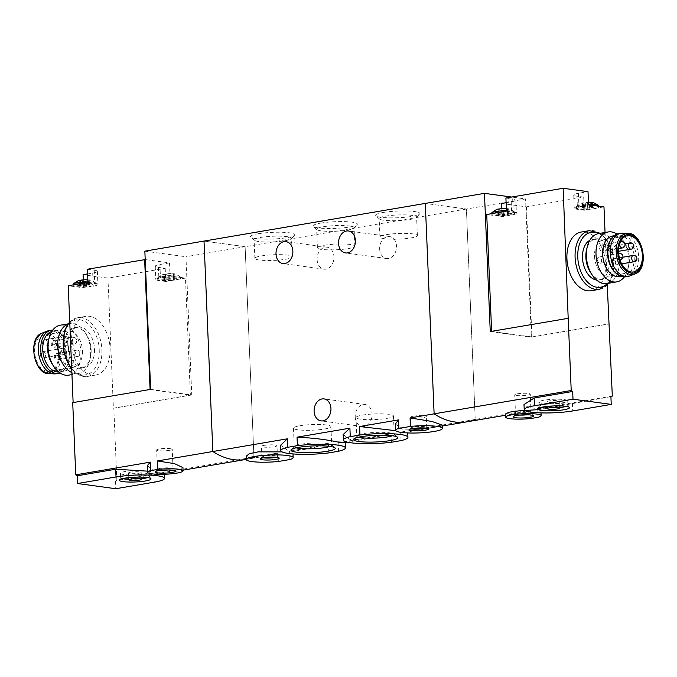 <?xml version="1.0" encoding="UTF-8"?>
<svg xmlns="http://www.w3.org/2000/svg" width="677" height="677" viewBox="0 0 677 677"><rect width="100%" height="100%" fill="white"/><g stroke="black" fill="none" stroke-linecap="round" stroke-linejoin="round"><path stroke-width="0.51" stroke-dasharray="3.38 2.54" d="M391.374 442.259L391.018 433.771L338.153 442.766L345.033 442.563M343.154 434.583L350.094 439.551L367.484 438.738L391.018 433.771M401.038 440.617L400.682 432.121L407.571 431.918L442.343 426.011M328.836 452.905L328.48 444.408L289.536 451.034L292.887 451.246L291.829 451.61M280.616 445.229L287.556 450.188L304.946 449.384L328.48 444.408M338.508 451.254L338.153 442.766M383.36 212.443A22.163 3.343 -2.4 0 1 408.468 211.029A22.163 3.343 -2.4 0 1 419.655 214A22.163 3.343 -2.4 0 1 397.881 217.749A22.163 3.343 -2.4 0 1 375.879 215.828A22.163 3.343 -2.4 0 1 383.36 212.443M320.822 223.088A22.163 3.343 -2.4 0 1 345.93 221.675A22.163 3.343 -2.4 0 1 357.117 224.637A22.163 3.343 -2.4 0 1 335.352 228.386A22.163 3.343 -2.4 0 1 313.349 226.473A22.163 3.343 -2.4 0 1 320.822 223.088M258.284 233.734A22.163 3.343 -2.4 0 1 283.392 232.321A22.163 3.343 -2.4 0 1 294.58 235.283A22.163 3.343 -2.4 0 1 272.814 239.032A22.163 3.343 -2.4 0 1 250.812 237.119A22.163 3.343 -2.4 0 1 258.284 233.734M466.902 421.83A94.992 60.549 80.3 0 0 475.22 419.435L466.402 209.015L245.125 246.673L204.014 241.08L245.125 246.673L253.943 457.093L245.125 246.673L185.955 256.744L191.752 394.97L150.641 389.377M505.567 413.943L512.717 414.019L530.582 410.017L475.22 419.435L466.402 209.015L425.3 203.422L466.402 209.015L525.572 198.945L511.617 197.041M289.9 459.531L289.536 451.034M246.2 456.239L249.745 457.931L259.054 457.195L277.993 453.006L253.943 457.093A94.992 60.549 -99.7 0 1 245.624 459.488A94.992 60.549 80.3 0 0 253.943 457.093L116.85 480.425A94.992 60.549 -99.7 0 1 115.437 480.975L153.924 474.425L154.246 482.176M278.349 461.494L277.993 453.006M395.351 424.03L402.316 429.108L418.919 429.421L435.472 427.06L442.293 425.088M317.124 259.613A11.086 8.378 -82.3 0 0 324.046 269.167A11.086 8.378 -82.3 0 0 333.837 259.308A11.086 8.378 -82.3 0 0 327.042 247.198A11.086 8.378 -82.3 0 0 317.124 259.613M379.662 248.975A11.086 8.378 -82.3 0 0 386.584 258.521A11.086 8.378 -82.3 0 0 396.375 248.671A11.086 8.378 -82.3 0 0 389.571 236.561A11.086 8.378 -82.3 0 0 379.662 248.975M475.22 419.435L400.682 432.121M355.213 416.922A11.086 8.378 -82.3 0 0 362.136 426.468A11.086 8.378 -82.3 0 0 371.927 416.617A11.086 8.378 -82.3 0 0 365.123 404.507A11.086 8.378 -82.3 0 0 355.213 416.922M324.359 429.049A18.736 2.826 177.6 0 0 330.918 426.612A18.736 2.826 177.6 0 0 312.08 424.564A18.736 2.826 177.6 0 0 293.479 428.177A18.736 2.826 177.6 0 0 304.422 430.284A18.736 2.826 177.6 0 0 324.359 429.049M329.902 446.414A18.736 2.826 177.6 0 0 331.696 445.111A18.736 2.826 177.6 0 0 331.459 444.687A18.736 2.826 177.6 0 0 312.859 443.071A18.736 2.826 177.6 0 0 294.461 446.245A18.736 2.826 177.6 0 0 294.258 446.685A18.736 2.826 177.6 0 0 296.145 447.827M386.897 418.403A18.736 2.826 177.6 0 0 393.455 415.966A18.736 2.826 177.6 0 0 374.618 413.926A18.736 2.826 177.6 0 0 356.017 417.531A18.736 2.826 177.6 0 0 366.951 419.647A18.736 2.826 177.6 0 0 386.897 418.403M392.44 435.768A18.736 2.826 177.6 0 0 394.234 434.473A18.736 2.826 177.6 0 0 393.989 434.05A18.736 2.826 177.6 0 0 375.397 432.425A18.736 2.826 177.6 0 0 356.991 435.599A18.736 2.826 177.6 0 0 356.787 436.039A18.736 2.826 177.6 0 0 358.683 437.181M263.201 457.779A7.785 1.176 -2.4 0 1 261.889 457.187A7.785 1.176 -2.4 0 1 261.974 457.009A7.785 1.176 -2.4 0 1 264.614 456.18A7.785 1.176 -2.4 0 1 272.349 455.646A7.785 1.176 -2.4 0 1 277.35 456.366A7.785 1.176 -2.4 0 1 277.443 456.535A7.785 1.176 -2.4 0 1 276.182 457.237M264.157 445.356A7.785 1.176 -2.4 0 1 272.442 444.84A7.785 1.176 -2.4 0 1 276.995 445.72A7.785 1.176 -2.4 0 1 269.26 447.218A7.785 1.176 -2.4 0 1 261.432 446.371A7.785 1.176 -2.4 0 1 264.157 445.356M412.496 428.6A7.785 1.176 -2.4 0 1 411.184 428.008A7.785 1.176 -2.4 0 1 411.269 427.822A7.785 1.176 -2.4 0 1 413.909 426.992A7.785 1.176 -2.4 0 1 421.644 426.468A7.785 1.176 -2.4 0 1 426.645 427.179A7.785 1.176 -2.4 0 1 426.747 427.356A7.785 1.176 -2.4 0 1 425.486 428.05M413.452 416.177A7.785 1.176 -2.4 0 1 421.746 415.661A7.785 1.176 -2.4 0 1 426.29 416.533A7.785 1.176 -2.4 0 1 418.555 418.039A7.785 1.176 -2.4 0 1 410.727 417.184A7.785 1.176 -2.4 0 1 413.452 416.177M261.432 255.923A18.736 2.826 -2.4 0 1 281.37 254.687A18.736 2.826 -2.4 0 1 292.312 256.795A18.736 2.826 -2.4 0 1 273.711 260.408A18.736 2.826 -2.4 0 1 254.874 258.369A18.736 2.826 -2.4 0 1 261.432 255.923M260.653 237.424A18.736 2.826 -2.4 0 1 280.6 236.18A18.736 2.826 -2.4 0 1 291.533 238.287A18.736 2.826 -2.4 0 1 291.338 238.736A18.736 2.826 -2.4 0 1 272.933 241.901A18.736 2.826 -2.4 0 1 254.332 240.284A18.736 2.826 -2.4 0 1 254.095 239.861A18.736 2.826 -2.4 0 1 260.653 237.424M323.97 245.286A18.736 2.826 -2.4 0 1 343.908 244.042A18.736 2.826 -2.4 0 1 354.85 246.149A18.736 2.826 -2.4 0 1 336.249 249.762A18.736 2.826 -2.4 0 1 317.411 247.723A18.736 2.826 -2.4 0 1 323.97 245.286M323.191 226.778A18.736 2.826 -2.4 0 1 343.129 225.543A18.736 2.826 -2.4 0 1 354.071 227.65A18.736 2.826 -2.4 0 1 353.868 228.09A18.736 2.826 -2.4 0 1 335.47 231.255A18.736 2.826 -2.4 0 1 316.87 229.638A18.736 2.826 -2.4 0 1 316.633 229.215A18.736 2.826 -2.4 0 1 323.191 226.778M386.499 234.64A18.736 2.826 -2.4 0 1 406.445 233.404A18.736 2.826 -2.4 0 1 417.379 235.511A18.736 2.826 -2.4 0 1 398.778 239.116A18.736 2.826 -2.4 0 1 379.941 237.077A18.736 2.826 -2.4 0 1 386.499 234.64M385.729 216.132A18.736 2.826 -2.4 0 1 405.667 214.897A18.736 2.826 -2.4 0 1 416.609 217.004A18.736 2.826 -2.4 0 1 416.406 217.444A18.736 2.826 -2.4 0 1 398.008 220.617A18.736 2.826 -2.4 0 1 379.408 218.993A18.736 2.826 -2.4 0 1 379.171 218.578A18.736 2.826 -2.4 0 1 385.729 216.132M171.01 280.041L164.621 280.075L165.205 279.779L163.817 279.449L169.301 278.721L173.574 278.839L172.982 279.136L174.378 279.457L171.01 280.041L170.816 275.454L174.107 274.515A5.543 0.838 -2.4 0 1 172.483 274.938A5.543 0.838 -2.4 0 1 169.893 275.234A5.543 0.838 -2.4 0 1 164.68 275.167A5.543 0.838 -2.4 0 1 163.555 274.896A5.543 0.838 -2.4 0 1 163.665 274.388A5.543 0.838 -2.4 0 1 164.672 274.083A5.543 0.838 -2.4 0 1 167.879 273.669A5.543 0.838 -2.4 0 1 173.058 273.728A5.543 0.838 -2.4 0 1 173.092 273.736A5.543 0.838 -2.4 0 1 174.234 274.447A5.543 0.838 -2.4 0 1 174.107 274.515L173.684 274.752L173.092 273.736L173.684 274.752L174.107 274.515M170.816 275.454L164.68 275.167M164.325 279.567L163.665 274.388L166.991 274.278L167.879 273.669L169.106 274.134L173.092 273.736M164.13 274.98L163.665 274.388M86.538 285.609L80.148 285.635L80.741 285.339L79.344 285.017L84.828 284.281L89.102 284.399L88.518 284.695L89.906 285.025L86.538 285.609L86.377 281.649L89.66 280.71A5.543 0.838 -2.4 0 1 88.044 281.133A5.543 0.838 -2.4 0 1 85.454 281.42A5.543 0.838 -2.4 0 1 80.233 281.361A5.543 0.838 -2.4 0 1 79.116 281.082A5.543 0.838 -2.4 0 1 79.226 280.574A5.543 0.838 -2.4 0 1 80.233 280.27M86.377 281.649L80.233 281.361M79.852 285.135L79.226 280.574L82.543 280.473L83.432 279.855L84.667 280.32L88.653 279.923A5.543 0.838 -2.4 0 1 89.796 280.642A5.543 0.838 -2.4 0 1 89.66 280.71L88.721 280.549L88.653 279.923L88.721 280.549L89.66 280.71M79.683 281.167L79.226 280.574M87.841 279.838A5.543 0.838 -2.4 0 1 88.611 279.923A5.543 0.838 -2.4 0 1 88.653 279.923M165.196 268.337L165.755 281.471L185.473 278.112L190.372 395.08L113.406 408.18L107.956 278.078L165.196 268.337L158.418 267.415A13.303 2.006 177.6 0 1 155.236 266.247A13.303 2.006 177.6 0 1 159.89 264.521L169.512 262.879L145.2 259.579M107.956 278.078L83.085 274.693M87.392 269.243L94.179 270.165A13.303 2.006 177.6 0 1 97.361 271.325A13.303 2.006 177.6 0 1 92.707 273.059L87.595 273.931M150.091 389.478L72.718 402.646M91.133 349.73A20.581 13.117 -99.7 0 1 90.413 357.49A20.581 13.117 -99.7 0 1 81.232 368.203A20.581 13.117 -99.7 0 1 64.84 350.119A20.581 13.117 -99.7 0 1 74.326 327.626A20.581 13.117 -99.7 0 1 86.538 334.692A20.581 13.117 -99.7 0 1 91.133 349.73M94.501 349.163A20.581 13.117 -99.7 0 1 84.6 367.636A20.581 13.117 -99.7 0 1 68.208 349.544A20.581 13.117 -99.7 0 1 77.694 327.05A20.581 13.117 -99.7 0 1 94.501 349.163M144.853 251.15L185.955 256.744M147.366 465.573L152.613 469.889L165.188 471.082L177.78 469.736L182.942 467.612M147.603 471.158L164.342 473.316L153.924 474.425M191.752 394.97L113.821 408.231L116.85 480.425M83.305 279.872L83.635 287.835L68.225 285.736M115.437 480.975L115.767 488.726M110.08 348.333A29.763 18.973 -99.7 0 1 95.762 375.05A29.763 18.973 -99.7 0 1 72.058 348.892A29.763 18.973 -99.7 0 1 85.767 316.362A29.763 18.973 -99.7 0 1 110.08 348.333M161.718 470.227A7.785 1.176 -2.4 0 1 157.479 469.364A7.785 1.176 -2.4 0 1 157.563 469.178A7.785 1.176 -2.4 0 1 165.213 467.858A7.785 1.176 -2.4 0 1 172.94 468.535A7.785 1.176 -2.4 0 1 173.041 468.704A7.785 1.176 -2.4 0 1 170.316 469.72A7.785 1.176 -2.4 0 1 168.886 469.923M169.504 450.332A7.785 1.176 -2.4 0 1 161.211 450.848A7.785 1.176 -2.4 0 1 156.666 449.968A7.785 1.176 -2.4 0 1 164.401 448.47A7.785 1.176 -2.4 0 1 172.229 449.316A7.785 1.176 -2.4 0 1 169.504 450.332M147.679 477.598A14.403 2.175 177.6 0 0 149.422 476.473A14.403 2.175 177.6 0 0 149.355 476.278A14.403 2.175 177.6 0 0 140.427 474.831A14.403 2.175 177.6 0 0 125.677 475.804A14.403 2.175 177.6 0 0 120.684 477.48A14.403 2.175 177.6 0 0 120.633 477.674A14.403 2.175 177.6 0 0 122.469 478.656M128.782 479.291A14.403 2.175 177.6 0 0 141.434 478.757M125.49 471.42A14.403 2.175 177.6 0 0 120.447 473.299A14.403 2.175 177.6 0 0 134.935 474.873A14.403 2.175 177.6 0 0 149.236 472.089A14.403 2.175 177.6 0 0 140.824 470.473A14.403 2.175 177.6 0 0 125.49 471.42M130.737 472.14A6.33 0.956 177.6 0 0 128.52 472.961A6.33 0.956 177.6 0 0 134.884 473.655A6.33 0.956 177.6 0 0 141.171 472.428A6.33 0.956 177.6 0 0 137.473 471.717A6.33 0.956 177.6 0 0 130.737 472.14M150.091 389.597L190.372 395.08M67.92 324.105A25.328 16.146 -99.7 0 1 69.917 323.555A25.328 16.146 -99.7 0 1 84.947 332.263A25.328 16.146 -99.7 0 1 90.608 350.771A25.328 16.146 -99.7 0 1 89.728 360.316A25.328 16.146 -99.7 0 1 78.422 373.501A25.328 16.146 -99.7 0 1 71.864 372.578M60.295 325.197A25.328 16.146 -99.7 0 1 80.986 352.404A25.328 16.146 -99.7 0 1 68.8 375.143M48.304 341.2A20.581 13.117 -99.7 0 1 57.486 330.494A20.581 13.117 -99.7 0 1 74.301 352.599A20.581 13.117 -99.7 0 1 64.391 371.072A20.581 13.117 -99.7 0 1 52.18 363.998M58.425 354.858A18.364 11.704 -99.7 0 1 49.59 371.343A18.364 11.704 -99.7 0 1 34.967 355.205A18.364 11.704 -99.7 0 1 43.43 335.132A18.364 11.704 -99.7 0 1 58.425 354.858M48.854 330.672A21.85 13.929 -99.7 0 1 66.701 354.147A21.85 13.929 -99.7 0 1 56.191 373.755M52.721 330.139A21.85 13.929 -99.7 0 1 61.269 334.108A21.85 13.929 -99.7 0 1 69.105 353.732A21.85 13.929 -99.7 0 1 66.761 366.401A21.85 13.929 -99.7 0 1 60.008 372.976M51.782 331.51A20.581 13.117 -99.7 0 1 52.679 331.307A20.581 13.117 -99.7 0 1 62.098 334.929A20.581 13.117 -99.7 0 1 69.486 353.419A20.581 13.117 -99.7 0 1 67.277 365.352A20.581 13.117 -99.7 0 1 59.584 371.893A20.581 13.117 -99.7 0 1 58.671 371.995M82.484 350.762A18.364 11.704 -99.7 0 1 73.641 367.247A18.364 11.704 -99.7 0 1 59.017 351.109A18.364 11.704 -99.7 0 1 67.48 331.036A18.364 11.704 -99.7 0 1 82.484 350.762M65.762 351.6A3.165 2.023 -99.7 0 1 64.239 354.443A3.165 2.023 -99.7 0 1 61.717 351.659A3.165 2.023 -99.7 0 1 63.173 348.198A3.165 2.023 -99.7 0 1 65.762 351.6M79.734 353.504A3.165 2.023 -99.7 0 1 78.21 356.347A3.165 2.023 -99.7 0 1 75.689 353.563A3.165 2.023 -99.7 0 1 77.144 350.102A3.165 2.023 -99.7 0 1 79.734 353.504M76.653 340.954A3.165 2.023 -99.7 0 1 75.13 343.798A3.165 2.023 -99.7 0 1 72.608 341.013A3.165 2.023 -99.7 0 1 74.064 337.552A3.165 2.023 -99.7 0 1 76.653 340.954M67.818 339.752A3.165 2.023 -99.7 0 1 66.295 342.596A3.165 2.023 -99.7 0 1 63.773 339.812A3.165 2.023 -99.7 0 1 65.229 336.351A3.165 2.023 -99.7 0 1 67.818 339.752M169.512 262.879L170.062 276.021L185.473 278.112M179.312 279.161A11.399 1.718 177.6 0 0 180.463 278.349A11.399 1.718 177.6 0 0 168.996 277.113A11.399 1.718 177.6 0 0 157.682 279.305A11.399 1.718 177.6 0 0 172.39 280.337A11.399 1.718 -2.4 0 0 176.469 279.838A11.399 1.718 -2.4 0 0 179.312 279.161M165.755 281.471L158.968 280.549A13.303 2.006 177.6 0 1 155.786 279.389A13.303 2.006 177.6 0 1 160.441 277.655L170.062 276.021M74.385 284.687A11.399 1.718 177.6 0 0 73.234 285.499A11.399 1.718 177.6 0 0 79.894 286.777A11.399 1.718 177.6 0 0 92.03 286.024A11.399 1.718 177.6 0 0 96.016 284.543A11.399 1.718 177.6 0 0 81.308 283.511M87.942 282.377L94.729 283.299A13.303 2.006 177.6 0 1 97.911 284.458A13.303 2.006 177.6 0 1 93.257 286.193L83.635 287.835M87.934 281.987A11.399 1.718 -2.4 0 1 95.804 283.02A11.399 1.718 -2.4 0 1 95.965 283.291A11.399 1.718 -2.4 0 1 91.97 284.772A11.399 1.718 -2.4 0 1 79.844 285.525A11.399 1.718 -2.4 0 1 73.184 284.247M176.418 278.585A11.399 1.718 -2.4 0 1 164.283 279.339A11.399 1.718 -2.4 0 1 157.631 278.052A11.399 1.718 -2.4 0 1 157.766 277.773A11.399 1.718 -2.4 0 1 168.945 275.861A11.399 1.718 -2.4 0 1 180.251 276.834A11.399 1.718 -2.4 0 1 180.404 277.105A11.399 1.718 -2.4 0 1 176.418 278.585M501.242 213.83L507.632 213.797L507.048 214.101L508.444 214.423L498.687 215.041L499.271 214.736L497.874 214.414L501.242 213.83L501.048 209.244L497.73 209.345A5.543 0.838 -2.4 0 1 498.737 209.041M501.048 209.244L501.936 208.634L503.172 209.1L507.158 208.702A5.543 0.838 -2.4 0 1 508.3 209.413A5.543 0.838 -2.4 0 1 508.165 209.481A5.543 0.838 -2.4 0 1 503.959 210.2A5.543 0.838 -2.4 0 1 498.737 210.132A5.543 0.838 -2.4 0 1 497.62 209.862A5.543 0.838 -2.4 0 1 497.73 209.345L498.704 210.344L497.73 209.345M506.345 208.618A5.543 0.838 -2.4 0 1 507.115 208.694A5.543 0.838 -2.4 0 1 507.158 208.702L507.742 209.718L507.158 208.702M507.936 214.304L508.165 209.481L504.881 210.42L498.737 210.132M507.742 209.718L508.165 209.481M585.664 207.018L592.053 206.984L591.461 207.28L592.857 207.611L583.1 208.22L583.684 207.924L582.296 207.594L585.664 207.018L585.495 203.049L582.169 203.159A5.543 0.838 -2.4 0 1 583.176 202.855A5.543 0.838 -2.4 0 1 583.794 202.736A5.543 0.838 -2.4 0 1 586.384 202.44A5.543 0.838 -2.4 0 1 588.465 202.364M585.495 203.049L586.384 202.44L587.611 202.905L591.605 202.508A5.543 0.838 -2.4 0 1 592.739 203.227A5.543 0.838 -2.4 0 1 592.612 203.295A5.543 0.838 -2.4 0 1 588.406 204.005A5.543 0.838 -2.4 0 1 583.185 203.938A5.543 0.838 -2.4 0 1 582.059 203.667A5.543 0.838 -2.4 0 1 582.169 203.159L583.151 204.149L582.169 203.159M592.35 207.492L592.189 203.532L591.673 203.134L592.612 203.295L589.32 204.234L583.185 203.938M592.189 203.532L592.612 203.295M591.605 202.508L591.673 203.134L591.605 202.508M505.905 198.014L512.684 198.936A13.303 2.006 177.6 0 1 515.866 200.104A13.303 2.006 177.6 0 1 511.211 201.831L506.1 202.702M501.589 203.472L526.461 206.849L583.709 197.109L576.922 196.186A13.303 2.006 177.6 0 1 573.741 195.027A13.303 2.006 177.6 0 1 578.395 193.292L588.017 191.659M491.629 331.349L568.595 318.376M526.461 206.849L531.919 336.951L608.885 323.851M583.709 197.109L584.259 210.242L603.977 206.891M605.052 232.482L607.261 285.11M590.462 272.391A20.581 13.117 80.3 0 0 602.674 279.457A20.581 13.117 80.3 0 0 612.16 256.972A20.581 13.117 80.3 0 0 595.768 238.879A20.581 13.117 80.3 0 0 586.587 249.593M596.547 280.05A20.581 13.117 80.3 0 0 599.306 280.033A20.581 13.117 80.3 0 0 608.792 257.539A20.581 13.117 80.3 0 0 592.4 239.455A20.581 13.117 80.3 0 0 589.794 240.352M538.071 417.294L537.716 408.798L540.847 408.942L538.926 409.56M530.937 418.504L530.582 410.017M610.908 396.654L548.175 407.994L530.988 409.01L524.006 404.558M612.321 396.104L537.716 408.798M490.258 331.578L531.36 337.171L525.572 198.945M531.36 337.171L609.292 323.911M591.233 290.721A29.763 18.973 80.3 0 0 604.942 258.199A29.763 18.973 80.3 0 0 581.238 232.042M519.758 415.086A7.785 1.176 -2.4 0 1 515.519 414.214A7.785 1.176 -2.4 0 1 515.603 414.028A7.785 1.176 -2.4 0 1 518.243 413.198A7.785 1.176 -2.4 0 1 525.987 412.674A7.785 1.176 -2.4 0 1 530.98 413.385A7.785 1.176 -2.4 0 1 531.081 413.562A7.785 1.176 -2.4 0 1 526.926 414.781M517.431 393.811A7.785 1.176 -2.4 0 1 525.724 393.295A7.785 1.176 -2.4 0 1 530.269 394.175A7.785 1.176 -2.4 0 1 522.534 395.673A7.785 1.176 -2.4 0 1 514.706 394.826A7.785 1.176 -2.4 0 1 517.431 393.811M566.184 406.369A14.403 2.175 177.6 0 0 567.927 405.244A14.403 2.175 177.6 0 0 567.868 405.058A14.403 2.175 177.6 0 0 553.439 403.678A14.403 2.175 177.6 0 0 539.188 406.259A14.403 2.175 177.6 0 0 539.137 406.454A14.403 2.175 177.6 0 0 540.974 407.427M547.287 408.062A14.403 2.175 177.6 0 0 559.938 407.537M562.697 402.739A14.403 2.175 177.6 0 0 567.741 400.869A14.403 2.175 177.6 0 0 553.261 399.295A14.403 2.175 177.6 0 0 538.951 402.07A14.403 2.175 177.6 0 0 547.363 403.695A14.403 2.175 177.6 0 0 562.697 402.739M557.459 402.028A6.33 0.956 177.6 0 0 559.676 401.207A6.33 0.956 177.6 0 0 553.312 400.513A6.33 0.956 177.6 0 0 547.024 401.732A6.33 0.956 177.6 0 0 550.723 402.451A6.33 0.956 177.6 0 0 557.459 402.028M531.919 336.951L491.629 331.476M607.083 283.528A25.328 16.146 80.3 0 0 618.753 255.847A25.328 16.146 80.3 0 0 598.578 233.582M624.279 276.944A25.328 16.146 80.3 0 0 628.011 268.71A25.328 16.146 80.3 0 0 623.238 240.648A25.328 16.146 80.3 0 0 616.992 234.107M619.514 276.597A20.581 13.117 80.3 0 0 628.696 265.883A20.581 13.117 80.3 0 0 624.82 243.085A20.581 13.117 80.3 0 0 612.609 236.011M629.932 275.911A21.85 13.929 80.3 0 0 638.208 252.538A21.85 13.929 80.3 0 0 622.662 233.21M625.743 276.817A21.85 13.929 80.3 0 0 635.805 252.944A21.85 13.929 80.3 0 0 618.406 233.743M614.902 272.154A20.581 13.117 80.3 0 0 624.321 275.776A20.581 13.117 80.3 0 0 633.807 253.283A20.581 13.117 80.3 0 0 617.416 235.198A20.581 13.117 80.3 0 0 609.723 241.731M594.516 256.321A18.364 11.704 80.3 0 0 609.52 276.047A18.364 11.704 80.3 0 0 617.983 255.982A18.364 11.704 80.3 0 0 603.359 239.836A18.364 11.704 80.3 0 0 594.516 256.321M611.5 261.737A3.165 2.023 80.3 0 0 614.09 265.139A3.165 2.023 80.3 0 0 615.545 261.677A3.165 2.023 80.3 0 0 613.023 258.902A3.165 2.023 80.3 0 0 611.5 261.737M597.529 259.841A3.165 2.023 80.3 0 0 600.118 263.243A3.165 2.023 80.3 0 0 601.574 259.782A3.165 2.023 80.3 0 0 599.052 256.998A3.165 2.023 80.3 0 0 597.529 259.841M599.585 247.994A3.165 2.023 80.3 0 0 602.175 251.395A3.165 2.023 80.3 0 0 603.63 247.934A3.165 2.023 80.3 0 0 601.108 245.15A3.165 2.023 80.3 0 0 599.585 247.994M608.42 249.195A3.165 2.023 80.3 0 0 611.009 252.597A3.165 2.023 80.3 0 0 612.465 249.136A3.165 2.023 80.3 0 0 609.943 246.352A3.165 2.023 80.3 0 0 608.42 249.195M501.809 208.643L502.139 216.606L486.729 214.507M492.89 213.458A11.399 1.718 177.6 0 0 491.739 214.27A11.399 1.718 177.6 0 0 503.206 215.514A11.399 1.718 177.6 0 0 514.52 213.314A11.399 1.718 177.6 0 0 499.812 212.282M506.455 211.148L513.234 212.07A13.303 2.006 177.6 0 1 516.416 213.238A13.303 2.006 177.6 0 1 511.761 214.964L502.139 216.606M597.816 207.941A11.399 1.718 177.6 0 0 598.967 207.128A11.399 1.718 177.6 0 0 592.307 205.842A11.399 1.718 177.6 0 0 580.181 206.595A11.399 1.718 177.6 0 0 576.186 208.084A11.399 1.718 177.6 0 0 590.894 209.117A11.399 1.718 -2.4 0 0 597.816 207.941M584.259 210.242L577.473 209.32A13.303 2.006 177.6 0 1 574.291 208.161A13.303 2.006 177.6 0 1 578.945 206.426L588.567 204.792M598.917 205.876A11.399 1.718 -2.4 0 1 587.594 208.076A11.399 1.718 -2.4 0 1 576.135 206.832A11.399 1.718 -2.4 0 1 576.271 206.553A11.399 1.718 -2.4 0 1 580.121 205.343A11.399 1.718 -2.4 0 1 588.558 204.598M506.438 210.759A11.399 1.718 -2.4 0 1 514.308 211.799A11.399 1.718 -2.4 0 1 514.469 212.062A11.399 1.718 -2.4 0 1 503.155 214.262A11.399 1.718 -2.4 0 1 491.688 213.018M69.756 322.277A29.763 18.973 -99.7 0 1 77.593 317.758A29.763 18.973 -99.7 0 1 101.905 349.721A29.763 18.973 -99.7 0 1 87.578 376.437A29.763 18.973 -99.7 0 1 71.703 368.694M99.231 349.806A27.867 17.763 -99.7 0 1 73.099 369.947A27.867 17.763 -99.7 0 1 71.102 322.277A27.867 17.763 -99.7 0 1 99.231 349.806M59.17 354.96A19.506 12.431 -99.7 0 1 40.882 369.058A19.506 12.431 -99.7 0 1 39.478 335.699A19.506 12.431 -99.7 0 1 59.17 354.96M42.143 333.118A20.75 13.227 -99.7 0 1 60.786 354.934A20.75 13.227 -99.7 0 1 49.04 373.67M47.61 343.188A3.165 2.023 -99.7 0 1 46.087 346.032A3.165 2.023 -99.7 0 1 45.689 346.04A3.165 2.023 -99.7 0 1 43.523 342.943A3.165 2.023 -99.7 0 1 45.029 339.786A3.165 2.023 -99.7 0 1 47.61 343.188M56.453 344.39A3.165 2.023 -99.7 0 1 54.93 347.233A3.165 2.023 -99.7 0 1 54.524 347.242A3.165 2.023 -99.7 0 1 52.366 344.144A3.165 2.023 -99.7 0 1 53.864 340.996A3.165 2.023 -99.7 0 1 56.453 344.39M59.534 356.94A3.165 2.023 -99.7 0 1 58.01 359.783A3.165 2.023 -99.7 0 1 57.604 359.792A3.165 2.023 -99.7 0 1 55.446 356.686A3.165 2.023 -99.7 0 1 56.944 353.538A3.165 2.023 -99.7 0 1 59.534 356.94M45.554 355.036A3.165 2.023 -99.7 0 1 44.03 357.879A3.165 2.023 -99.7 0 1 43.633 357.888A3.165 2.023 -99.7 0 1 41.466 354.79A3.165 2.023 -99.7 0 1 42.973 351.634A3.165 2.023 -99.7 0 1 45.554 355.036M159.89 264.521L160.441 277.655M158.418 267.415L158.968 280.549M92.707 273.059L93.257 286.193M94.179 270.165L94.729 283.299M89.406 284.907L89.237 280.947M88.89 284.509L88.721 280.549M88.687 285.245L88.518 281.285M84.422 285.753L84.253 281.793M81.765 285.719L81.595 281.759M80.368 285.533L80.199 281.564M80.571 284.797L80.402 280.837M82.712 284.433L82.543 280.473M84.828 284.281L84.667 280.32M87.485 284.315L87.325 280.354M173.871 279.339L173.684 274.752M173.354 278.941L173.168 274.354M173.151 279.677L172.965 275.09M168.895 280.193L168.7 275.598M166.237 280.16L166.043 275.573M164.833 279.965L164.646 275.378M165.036 279.229L164.85 274.642M167.185 278.865L166.991 274.278M169.301 278.721L169.106 274.134M171.958 278.755L171.763 274.168M572.429 403.204L572.75 410.947M599.407 289.333A29.763 18.973 80.3 0 0 613.117 256.803A29.763 18.973 80.3 0 0 589.422 230.645M607.404 283.477A27.867 17.763 80.3 0 0 613.37 256.761A27.867 17.763 80.3 0 0 598.9 233.531M634.857 273.973A20.75 13.227 80.3 0 0 642.718 251.768A20.75 13.227 80.3 0 0 627.96 233.413M631.209 249.153A3.165 2.023 80.3 0 0 632.673 245.7A3.165 2.023 80.3 0 0 630.152 242.916M622.375 247.951A3.165 2.023 80.3 0 0 623.83 244.499A3.165 2.023 80.3 0 0 621.317 241.714M618.685 253.807A3.165 2.023 80.3 0 0 617.729 256.397A3.165 2.023 80.3 0 0 619.92 259.807A3.165 2.023 80.3 0 0 619.929 259.807M620.318 259.799A3.165 2.023 80.3 0 0 621.774 256.338A3.165 2.023 80.3 0 0 619.252 253.562M634.29 261.703A3.165 2.023 80.3 0 0 635.754 258.242A3.165 2.023 80.3 0 0 633.232 255.457M511.211 201.831L511.761 214.964M512.684 198.936L513.234 212.07M578.395 193.292L578.945 206.426M576.922 196.186L577.473 209.32M582.804 207.721L582.635 203.752M583.312 208.118L583.151 204.149M583.515 207.382L583.354 203.422M587.78 206.866L587.611 202.905M590.437 206.9L590.268 202.939M591.833 207.094L591.673 203.134M591.63 207.831L591.47 203.862M589.489 208.194L589.32 204.234M587.374 208.338L587.204 204.378M584.716 208.304L584.547 204.344M498.382 214.533L498.187 209.946M498.898 214.931L498.704 210.344M499.101 214.194L498.907 209.608M503.366 213.687L503.172 209.1M506.024 213.72L505.829 209.134M507.42 213.907L507.225 209.32M507.217 214.643L507.022 210.056M505.076 215.007L504.881 210.42M502.952 215.151L502.766 210.564M500.295 215.117L500.108 210.53M407.74 432.933L407.698 431.884M292.997 453.928L292.879 451.254M327.042 247.198L285.931 241.613M324.046 269.167L282.944 263.573M389.571 236.561L348.469 230.967M386.584 258.521L345.482 252.927M304.955 449.393L291.829 451.627M259.063 457.203L246.318 459.37M367.484 438.747L347.428 442.166M293.479 428.177L294.258 446.685M330.918 426.612L331.696 445.111M294.461 446.245L291.212 449.689M331.459 444.687L334.98 447.861M356.017 417.531L356.787 436.039M393.455 415.966L394.234 434.473M356.991 435.599L353.749 439.051M393.989 434.05L397.517 437.215M261.974 457.009L260.349 458.727M277.35 456.366L279.11 457.948M277.443 456.535L276.995 445.72M261.889 457.187L261.432 446.371M411.269 427.822L409.644 429.548M426.645 427.179L428.406 428.761M426.747 427.356L426.29 416.533M411.184 428.008L410.727 417.184M292.312 256.795L291.533 238.287M254.874 258.369L254.095 239.861M291.338 238.736L294.58 235.283M254.332 240.284L250.812 237.119M354.85 246.149L354.071 227.65M317.411 247.723L316.633 229.215M353.868 228.09L357.117 224.637M316.87 229.638L313.349 226.473M417.379 235.511L416.609 217.004M379.941 237.077L379.171 218.578M416.406 217.444L419.655 214M379.408 218.993L375.879 215.828M365.123 404.507L324.012 398.914M362.136 426.468L321.025 420.874M165.205 279.779L165.036 275.632L163.555 274.896M80.741 285.339L80.588 281.818L79.116 281.082M77.694 327.05L74.326 327.626M84.6 367.636L81.232 368.203M164.384 474.255L164.342 473.316L183.052 470.143M157.563 469.178L155.168 471.725M172.94 468.535L175.546 470.87M173.041 468.704L172.229 449.316M157.479 469.364L156.666 449.968M120.684 477.48L119.33 480.027M149.355 476.278L150.92 478.707M120.447 473.299L120.633 477.674M149.236 472.089L149.422 476.473M128.52 472.961L128.715 477.649M141.171 472.428L141.366 477.116M85.767 316.362L77.593 317.758L69.739 321.981M95.762 375.05L87.578 376.437L79.327 375.312L71.737 369.49M86.538 334.692L84.947 332.263M90.413 357.49L89.728 360.316M69.917 323.555L68.098 323.868M78.422 373.501L71.948 374.601M62.098 334.929L61.269 334.108M67.277 365.352L66.761 366.401M57.486 330.494L52.679 331.307M64.391 371.072L59.584 371.893M67.48 331.036L43.43 335.132M73.641 367.247L49.59 371.343M65.229 336.351L45.029 339.786A3.165 3.165 0 0 0 45.131 346.049A3.165 3.165 0 0 0 46.087 346.032L66.295 342.596M74.064 337.552L53.864 340.996A3.165 3.165 0 0 0 53.965 347.25A3.165 3.165 0 0 0 54.93 347.233L75.13 343.798M77.144 350.102L56.944 353.538A3.165 3.165 0 0 0 57.046 359.8A3.165 3.165 0 0 0 58.01 359.783L78.21 356.347M63.173 348.198L42.973 351.634A3.165 3.165 0 0 0 43.074 357.896A3.165 3.165 0 0 0 44.03 357.879L64.239 354.443M155.236 266.247L155.786 279.389M97.361 271.325L97.911 284.458M96.016 284.543L95.965 283.291M73.234 285.499L73.209 284.882M95.804 283.02C92.241 280.693 89.846 279.66 88.611 279.923M88.518 284.695L88.365 281.175M89.906 285.025L89.728 280.676M80.148 285.635L79.971 281.387M79.344 285.017L79.158 280.667M89.102 284.399L88.924 280.143M180.463 278.349L180.404 277.105M157.682 279.305L157.631 278.052M157.766 277.773C161.118 275.158 163.419 273.923 164.672 274.083M180.251 276.834C176.689 274.507 174.294 273.466 173.058 273.728M174.378 279.457L174.234 274.447M172.982 279.136L172.813 274.989M164.621 280.075L164.418 275.192M163.817 279.449L163.606 274.481M173.574 278.839L173.363 273.957M508.444 214.423L508.3 209.413M592.857 207.611L592.739 203.227M599.306 280.033L602.674 279.457M592.4 239.455L595.768 238.879M541.008 412.885L540.838 408.942M548.175 407.994L538.934 409.568M512.726 414.028L505.609 415.246M515.603 414.028L513.208 416.583M530.98 413.385L533.586 415.729M531.081 413.562L530.269 394.175M515.519 414.214L514.706 394.826M539.188 406.259L537.834 408.798M567.868 405.058L569.425 407.478M538.951 402.07L539.137 406.454M567.741 400.869L567.927 405.244M547.024 401.732L547.219 406.42M559.676 401.207L559.871 405.887M608.902 283.223L612.719 275.717L613.844 256.947L606.372 238.947L600.397 233.277M624.82 243.085L623.238 240.648M628.696 265.883L628.011 268.71M620.919 276.351L624.321 275.776M614.014 235.774L617.416 235.198M609.52 276.047L633.57 271.951M603.359 239.836L627.41 235.74M611.009 252.597L618.55 251.311M609.943 246.352L624.846 243.813M602.175 251.395L618.668 248.586M601.108 245.15L620.403 241.867M600.118 263.243L619.946 259.866M599.052 256.998L618.668 253.655M614.09 265.139L621.63 263.861M613.023 258.902L622.908 257.218M515.866 200.104L516.416 213.238M573.741 195.027L574.291 208.161M598.967 207.128L598.925 206.206M576.186 208.084L576.135 206.832M576.271 206.553C579.622 203.929 581.924 202.702 583.176 202.855M583.684 207.924L583.54 204.403L582.059 203.667M582.296 207.594L582.11 203.252M592.053 206.984L591.876 202.728M591.461 207.28L591.317 203.76M583.1 208.22L582.922 203.972M514.52 213.314L514.469 212.062M491.739 214.27L491.714 213.661M514.308 211.799C510.754 209.464 508.351 208.431 507.115 208.694M499.271 214.736L499.093 210.589L497.62 209.862M497.874 214.414L497.671 209.438M507.632 213.797L507.428 208.922M507.048 214.101L506.87 209.946M498.687 215.041L498.484 210.158"/><path stroke-width="1.02" d="M350.263 436.665L359.936 435.023A32.301 4.874 -2.4 0 1 407.926 437.291A32.301 4.874 -2.4 0 1 401.038 440.617L391.374 442.259A32.301 4.874 -2.4 0 1 343.383 439.991A32.301 4.874 -2.4 0 1 350.263 436.665L349.907 428.177L343.154 434.583L343.383 439.991M359.936 435.023L359.58 426.527L395.74 430.682M287.733 447.311L297.398 445.669A32.301 4.874 -2.4 0 1 345.388 447.929A32.301 4.874 -2.4 0 1 338.508 451.254L328.836 452.905A32.301 4.874 -2.4 0 1 280.845 450.637A32.301 4.874 -2.4 0 1 287.733 447.311L287.378 438.814L280.616 445.229L280.845 450.637M297.398 445.669L297.042 437.173C312.241 437.875 325.73 439.475 337.527 441.979C347.436 442.428 347.639 442.69 338.153 442.766M511.617 197.041L484.461 193.351L204.014 241.08L212.84 451.508A94.992 60.549 80.3 0 0 245.624 459.488A94.992 60.549 -99.7 0 1 212.84 451.508L204.014 241.08L144.853 251.15L150.641 389.377L72.718 402.646L75.739 474.839L150.345 462.137L147.366 465.573L147.645 472.275A17.729 2.674 -2.4 0 1 150.7 470.633L150.345 462.137M298.735 447.328A22.163 3.343 -2.4 0 1 320.754 445.83A22.163 3.343 -2.4 0 1 334.98 447.861A22.163 3.343 -2.4 0 1 327.507 451.246A22.163 3.343 -2.4 0 1 302.399 452.651A22.163 3.343 -2.4 0 1 291.212 449.689A22.163 3.343 -2.4 0 1 298.735 447.328M361.264 436.682A22.163 3.343 -2.4 0 1 383.292 435.184A22.163 3.343 -2.4 0 1 397.517 437.215A22.163 3.343 -2.4 0 1 390.037 440.6A22.163 3.343 -2.4 0 1 364.928 442.013A22.163 3.343 -2.4 0 1 353.749 439.051A22.163 3.343 -2.4 0 1 361.264 436.682M282.064 451.881L258.174 451.864L249.364 453.658L246.2 456.239M278.349 461.494A23.433 3.537 -2.4 0 1 246.326 459.539A23.433 3.537 -2.4 0 1 269.59 455.02A23.433 3.537 -2.4 0 1 293.149 457.576A23.433 3.537 -2.4 0 1 289.9 459.531L278.349 461.494M263.573 457.72A9.503 1.43 -2.4 0 1 273.009 457.077A9.503 1.43 -2.4 0 1 279.11 457.948A9.503 1.43 -2.4 0 1 269.793 459.988A9.503 1.43 -2.4 0 1 260.349 458.727A9.503 1.43 -2.4 0 1 263.573 457.72M398.871 428.397L398.516 419.901L395.351 424.03L395.622 430.352A23.433 3.537 -2.4 0 1 398.871 428.397L410.423 426.434L410.067 417.937L431.841 421.432L442.293 425.088L442.445 428.389A23.433 3.537 -2.4 0 1 419.181 432.908A23.433 3.537 -2.4 0 1 395.622 430.352M410.423 426.434A23.433 3.537 -2.4 0 1 442.445 428.389M412.868 428.533A9.503 1.43 -2.4 0 1 422.304 427.889A9.503 1.43 -2.4 0 1 428.406 428.761A9.503 1.43 -2.4 0 1 419.097 430.8A9.503 1.43 -2.4 0 1 409.644 429.548A9.503 1.43 -2.4 0 1 412.868 428.533M292.853 251.159A11.086 8.378 97.7 0 1 282.944 263.573A11.086 8.378 97.7 0 1 276.021 254.019A11.086 8.378 97.7 0 1 285.931 241.613A11.086 8.378 97.7 0 1 292.853 251.159M355.391 240.513A11.086 8.378 97.7 0 1 345.482 252.927A11.086 8.378 97.7 0 1 338.559 243.382A11.086 8.378 97.7 0 1 348.469 230.967A11.086 8.378 97.7 0 1 355.391 240.513M398.516 419.901L359.58 426.527M484.461 193.351L490.258 331.578L568.189 318.317L571.21 390.511L434.118 413.842L425.3 203.422L434.118 413.842A94.992 60.549 80.3 0 0 466.902 421.83A94.992 60.549 80.3 0 0 475.22 419.435M505.609 415.246L466.902 421.83A94.992 60.549 80.3 0 1 434.118 413.842L410.067 417.937M287.378 438.814L157.479 460.927L174.514 463.66L182.942 467.612L183.078 470.794A17.729 2.674 -2.4 0 1 165.476 474.213A17.729 2.674 -2.4 0 1 147.645 472.275M349.907 428.177L297.042 437.173M330.943 408.459A11.086 8.378 97.7 0 1 321.025 420.874A11.086 8.378 97.7 0 1 314.103 411.328A11.086 8.378 97.7 0 1 324.012 398.914A11.086 8.378 97.7 0 1 330.943 408.459M296.145 447.827A18.736 2.826 177.6 0 0 325.138 447.556A18.736 2.826 177.6 0 0 329.902 446.414M358.683 437.181A18.736 2.826 177.6 0 0 387.676 436.91A18.736 2.826 177.6 0 0 392.44 435.768M276.182 457.237A7.785 1.176 -2.4 0 1 263.201 457.779M425.486 428.05A7.785 1.176 -2.4 0 1 412.496 428.6M73.209 284.882L73.184 284.247A11.399 1.718 -2.4 0 1 73.319 283.968C76.67 281.344 78.981 280.117 80.233 280.27A5.543 0.838 -2.4 0 1 83.432 279.855A5.543 0.838 -2.4 0 1 87.841 279.838M87.595 273.931L83.085 274.693L83.305 279.872M145.2 259.579L87.392 269.243L87.942 282.377L68.225 285.736L73.124 402.578M144.641 259.503L150.091 389.478M115.767 488.726L154.246 482.176A29.449 4.443 177.6 0 0 164.553 478.343A29.449 4.443 177.6 0 0 147.366 475.026A29.449 4.443 177.6 0 0 116.021 476.98L77.533 483.522L115.767 488.726M124.83 478.174A15.867 2.395 177.6 0 0 119.33 480.027A15.867 2.395 177.6 0 0 135.231 481.973A15.867 2.395 177.6 0 0 150.92 478.707A15.867 2.395 177.6 0 0 141.078 477.107A15.867 2.395 177.6 0 0 124.83 478.174M150.7 470.633L157.834 469.415L157.479 460.927M157.834 469.415A17.729 2.674 -2.4 0 1 183.078 470.794M172.06 472.444A10.316 1.557 -2.4 0 1 160.373 473.105A10.316 1.557 -2.4 0 1 155.168 471.725A10.316 1.557 -2.4 0 1 165.298 469.982A10.316 1.557 -2.4 0 1 175.546 470.87A10.316 1.557 -2.4 0 1 172.06 472.444M75.739 474.839A94.992 60.549 -99.7 0 0 77.212 475.779L115.691 469.229L147.603 471.158M77.212 475.779L77.533 483.522M168.886 469.923A7.785 1.176 -2.4 0 1 161.718 470.227M122.469 478.656A14.403 2.175 177.6 0 0 128.782 479.291M141.434 478.757A14.403 2.175 177.6 0 0 147.679 477.598M131.025 479.02A6.33 0.956 177.6 0 0 128.808 479.841A6.33 0.956 177.6 0 0 135.172 480.535A6.33 0.956 177.6 0 0 141.459 479.308A6.33 0.956 177.6 0 0 137.761 478.597A6.33 0.956 177.6 0 0 131.025 479.02M71.864 372.578A25.328 16.146 -99.7 0 1 57.816 347.809A25.328 16.146 -99.7 0 1 67.92 324.105M71.948 374.601L68.8 375.143A25.328 16.146 -99.7 0 1 53.762 366.435A25.328 16.146 -99.7 0 1 48.989 338.382A25.328 16.146 -99.7 0 1 60.295 325.197L68.098 323.868M53.762 366.435L52.18 363.998A20.581 13.117 -99.7 0 1 48.304 341.2L48.989 338.382M60.008 372.976A21.85 13.929 -99.7 0 1 58.594 373.34L56.191 373.755A21.85 13.929 -99.7 0 1 54.338 373.873A21.85 13.929 -99.7 0 1 38.792 354.553A21.85 13.929 -99.7 0 1 47.068 331.171A21.85 13.929 -99.7 0 1 48.854 330.672L51.257 330.266A21.85 13.929 -99.7 0 1 52.721 330.139M58.594 373.34A21.85 13.929 -99.7 0 1 41.195 354.139A21.85 13.929 -99.7 0 1 51.257 330.266M58.671 371.995A20.581 13.117 -99.7 0 1 43.193 353.8A20.581 13.117 -99.7 0 1 51.782 331.51M74.385 284.687A11.399 1.718 -2.4 0 1 81.308 283.511M73.319 283.968A11.399 1.718 -2.4 0 1 87.934 281.987M491.714 213.661L491.688 213.018A11.399 1.718 -2.4 0 1 491.824 212.739C495.183 210.115 497.485 208.888 498.737 209.041A5.543 0.838 -2.4 0 1 499.355 208.922A5.543 0.838 -2.4 0 1 501.936 208.634A5.543 0.838 -2.4 0 1 506.345 208.618M588.465 202.364A5.543 0.838 -2.4 0 1 591.563 202.508A5.543 0.838 -2.4 0 1 591.605 202.508M506.1 202.702L501.589 203.472L501.809 208.643M499.812 212.282L492.89 213.458A11.399 1.718 -2.4 0 1 495.733 212.79A11.399 1.718 -2.4 0 1 499.812 212.282L506.455 211.148L505.905 198.014L563.146 188.274L588.017 191.659L588.567 204.792L603.977 206.891L605.052 232.482M568.189 318.317L563.146 188.274M492.89 213.458L486.729 214.507L491.629 331.349M607.261 285.11L612.321 396.104A94.992 60.549 80.3 0 1 610.908 396.654L611.238 404.397L573.004 399.202L534.525 405.751A29.449 4.443 177.6 0 0 524.218 409.585A29.449 4.443 177.6 0 0 541.405 412.902A29.449 4.443 177.6 0 0 572.75 410.947L611.238 404.397M616.992 234.107A25.328 16.146 80.3 0 0 608.2 231.949L598.578 233.582A25.328 16.146 80.3 0 0 587.272 246.767L586.587 249.593A20.581 13.117 80.3 0 0 585.867 257.353A20.581 13.117 80.3 0 0 590.462 272.391L592.053 274.828A25.328 16.146 80.3 0 0 607.083 283.528L616.705 281.894A25.328 16.146 80.3 0 0 624.279 276.944M589.794 240.352A20.581 13.117 80.3 0 0 582.499 257.929A20.581 13.117 80.3 0 0 596.547 280.05M563.941 409.754A15.867 2.395 177.6 0 0 569.425 407.478A15.867 2.395 177.6 0 0 553.541 405.955A15.867 2.395 177.6 0 0 537.834 408.798A15.867 2.395 177.6 0 0 546.415 410.778A15.867 2.395 177.6 0 0 563.941 409.754M538.41 409.644L518.565 410.871L509.155 412.191L505.567 413.943L505.694 417.134A17.729 2.674 -2.4 0 1 523.296 413.715A17.729 2.674 -2.4 0 1 541.126 415.644A17.729 2.674 -2.4 0 1 538.071 417.294L530.937 418.504A17.729 2.674 -2.4 0 1 505.694 417.134M516.712 415.483A10.316 1.557 -2.4 0 1 526.96 414.781A10.316 1.557 -2.4 0 1 533.586 415.729A10.316 1.557 -2.4 0 1 523.473 417.946A10.316 1.557 -2.4 0 1 513.208 416.583A10.316 1.557 -2.4 0 1 516.712 415.483M524.218 409.585L524.006 404.558L534.195 398L534.525 405.751M571.21 390.511A94.992 60.549 80.3 0 0 572.683 391.45L534.195 398M572.683 391.45L573.004 399.202M600.397 233.277L589.422 230.645L581.238 232.042A29.763 18.973 80.3 0 0 566.92 258.749A29.763 18.973 80.3 0 0 591.233 290.721L599.407 289.333L608.902 283.223M526.926 414.781A7.785 1.176 -2.4 0 1 519.758 415.086M559.938 407.537A14.403 2.175 177.6 0 0 562.883 407.122A14.403 2.175 177.6 0 0 566.184 406.369M540.974 407.427A14.403 2.175 177.6 0 0 547.287 408.062M557.746 408.908A6.33 0.956 177.6 0 0 559.964 408.087A6.33 0.956 177.6 0 0 553.6 407.393A6.33 0.956 177.6 0 0 547.312 408.612A6.33 0.956 177.6 0 0 551.01 409.331A6.33 0.956 177.6 0 0 557.746 408.908M587.272 246.767A25.328 16.146 80.3 0 0 586.392 256.321A25.328 16.146 80.3 0 0 592.053 274.828M608.2 231.949A25.328 16.146 80.3 0 0 596.014 254.679A25.328 16.146 80.3 0 0 616.705 281.894M614.014 235.774L612.609 236.011A20.581 13.117 80.3 0 0 602.699 254.484A20.581 13.117 80.3 0 0 619.514 276.597L620.919 276.351M618.575 252.225A18.364 11.704 80.3 0 0 633.57 271.951A18.364 11.704 80.3 0 0 642.033 251.886A18.364 11.704 80.3 0 0 627.41 235.74A18.364 11.704 80.3 0 0 618.575 252.225M627.96 233.413L622.662 233.21A21.85 13.929 80.3 0 0 620.809 233.337A21.85 13.929 80.3 0 0 610.299 252.944A21.85 13.929 80.3 0 0 628.146 276.411A21.85 13.929 80.3 0 0 629.932 275.911L634.857 273.973C649.649 269.674 643.336 232.575 627.96 233.413A20.75 13.227 80.3 0 0 616.214 252.157A20.75 13.227 80.3 0 0 634.857 273.973M620.809 233.337L618.406 233.743A21.85 13.929 80.3 0 0 610.239 240.682A21.85 13.929 80.3 0 0 607.895 253.35A21.85 13.929 80.3 0 0 615.731 272.975A21.85 13.929 80.3 0 0 625.743 276.817L628.146 276.411M610.239 240.682L609.723 241.731A20.581 13.117 80.3 0 0 607.514 253.672A20.581 13.117 80.3 0 0 614.902 272.154L615.731 272.975M588.558 204.598A11.399 1.718 -2.4 0 1 598.756 205.605A11.399 1.718 -2.4 0 1 598.917 205.876L598.925 206.206M491.824 212.739A11.399 1.718 -2.4 0 1 495.682 211.537A11.399 1.718 -2.4 0 1 506.438 210.759M115.691 469.229L116.021 476.98M71.703 368.694A29.763 18.973 -99.7 0 1 69.756 322.277M42.143 333.118C27.351 337.417 33.664 374.508 49.04 373.67A20.75 13.227 -99.7 0 1 34.282 355.315A20.75 13.227 -99.7 0 1 42.143 333.118L47.068 331.171M589.422 230.645A29.763 18.973 80.3 0 0 575.095 257.362A29.763 18.973 80.3 0 0 599.407 289.333M598.9 233.531A27.867 17.763 80.3 0 0 577.769 257.285A27.867 17.763 80.3 0 0 588.66 283.138A27.867 17.763 80.3 0 0 607.404 283.477M617.83 252.123A19.506 12.431 80.3 0 0 637.522 271.392A19.506 12.431 80.3 0 0 636.118 238.025A19.506 12.431 80.3 0 0 617.83 252.123M628.628 245.759A3.165 2.023 80.3 0 0 630.812 249.161A3.165 2.023 80.3 0 0 631.209 249.153A3.165 3.165 0 0 0 633.807 245.506A3.165 3.165 0 0 0 630.152 242.916A3.165 2.023 80.3 0 0 628.628 245.759M619.785 244.549A3.165 2.023 80.3 0 0 621.977 247.96A3.165 2.023 80.3 0 0 622.375 247.951A3.165 3.165 0 0 0 624.964 244.304A3.165 3.165 0 0 0 621.317 241.714A3.165 2.023 80.3 0 0 619.785 244.549M619.929 259.807A3.165 2.023 80.3 0 0 620.318 259.799A3.165 3.165 0 0 0 622.908 256.151A3.165 3.165 0 0 0 619.252 253.562A3.165 2.023 80.3 0 0 618.685 253.807M631.709 258.301A3.165 2.023 80.3 0 0 633.892 261.711A3.165 2.023 80.3 0 0 634.29 261.703A3.165 3.165 0 0 0 636.888 258.047A3.165 3.165 0 0 0 633.232 255.457A3.165 2.023 80.3 0 0 631.709 258.301M407.926 437.291L407.74 432.933M345.388 447.929L345.16 442.546M293.149 457.576L292.997 453.928M246.326 459.539L246.191 456.239M466.902 421.83L442.343 426.011M246.318 459.37L183.052 470.143M347.428 442.166L345.033 442.572M164.384 474.255L164.553 478.343M128.715 477.649L128.808 479.841M141.366 477.116L141.459 479.308M71.737 369.49L70.518 367.992L63.249 350.652L64.34 331.188L67.277 325.019L69.739 321.981M49.04 373.67L54.338 373.873M541.126 415.644L541.008 412.885M547.219 406.42L547.312 408.612M559.871 405.887L559.964 408.087M618.55 251.311L631.209 249.153M624.846 243.813L630.152 242.916M618.668 248.586L622.375 247.951M620.403 241.867L621.317 241.714M618.668 253.655L619.252 253.562M621.63 263.861L634.29 261.703M622.908 257.218L633.232 255.457M598.756 205.605C595.193 203.278 592.798 202.245 591.563 202.508"/></g></svg>
